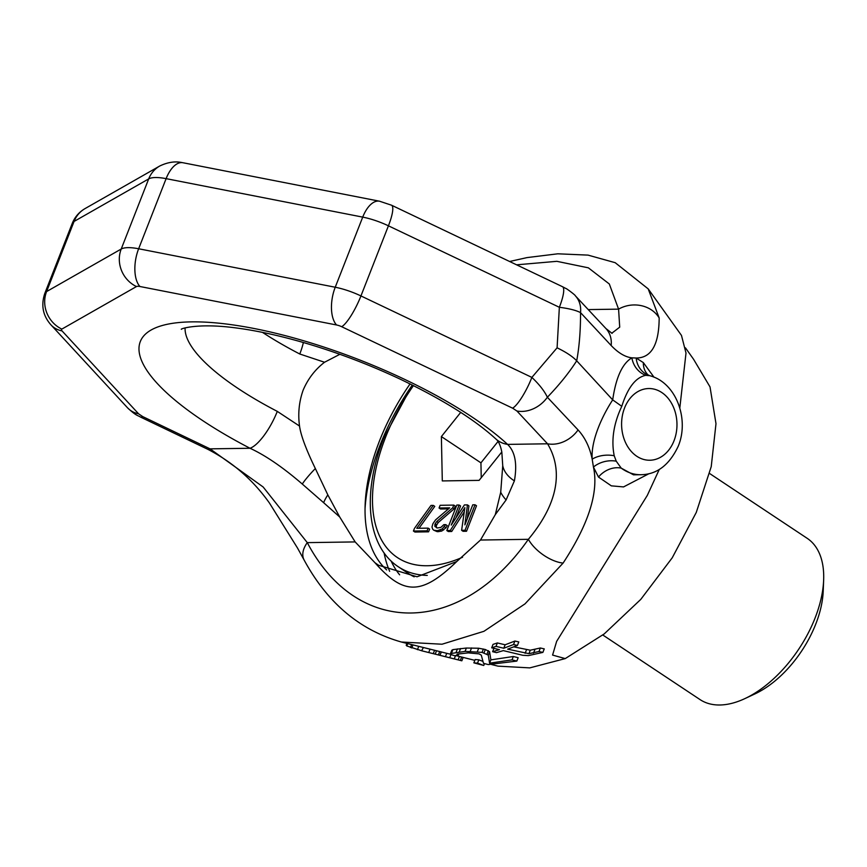 <?xml version="1.0" encoding="UTF-8"?>
<svg xmlns="http://www.w3.org/2000/svg" width="867" height="867" viewBox="0 0 867 867"><rect width="100%" height="100%" fill="white"/><g stroke="black" fill="none" stroke-linecap="round" stroke-linejoin="round"><path stroke-width="1.3" d="M649.036 473.664L623.546 486.918L611.322 485.845L598.49 477.056L593.44 467.053L592.183 459.174C590.774 439.526 603.226 414.339 612.698 399.882L576.696 360.813C572.567 356.456 566.021 352.121 557.091 347.819L559.356 307.286L388.427 225.821A35.861 10.664 -158.6 0 0 362.72 217.118L166.117 178.645A35.861 10.664 -158.6 0 0 148.69 178.905L74.074 221.443A35.861 10.664 -158.6 0 0 72.243 223.404L44.759 293.523A35.861 10.664 -158.6 0 1 46.59 291.572A28.687 26.628 60.3 0 0 61.839 329.102A7.174 2.135 -158.6 0 0 62.045 330.912L138.568 413.797L142.762 416.615L210.052 448.857L263.145 486.983L307.286 542.634C357.345 637.776 460.583 636.226 528.371 539.317C564.569 495.891 559.313 463.184 547.543 443.796L516.905 411.001L512.614 408.184L341.685 326.718A7.174 2.135 -158.6 0 0 336.548 324.973L139.945 286.511A7.174 2.135 -158.6 0 0 136.466 286.554L61.839 329.102M557.091 347.819L531.872 377.405L360.943 295.94A35.861 10.664 -158.6 0 0 335.236 287.237L362.72 217.118A28.687 14.305 -78.9 0 1 379.529 201.209L182.937 162.736C181.279 162.562 172.891 159.669 159.734 166.02L85.107 208.557C79.125 212.025 74.844 216.978 72.243 223.404M598.49 477.056A21.512 17.297 140.8 0 1 621.227 468.126A50.199 38.777 89.1 0 0 640.93 474.715L633.517 474.834L621.227 468.126L616.231 461.179L614.215 455.749A21.512 13.298 178.3 0 0 592.183 459.174C589.798 447.405 585.106 437.651 578.072 429.934L547.37 397.259C559.432 384.688 569.207 372.539 576.696 360.813C579.297 346.789 580.576 330.739 580.543 312.629C576.154 310.321 569.099 308.533 559.356 307.286A28.687 6.394 -64.5 0 0 562.434 286.674L391.505 205.197L379.529 201.209M516.905 411.001A28.687 23.268 137 0 0 547.37 397.259C544.498 391.093 539.328 384.482 531.872 377.405A28.687 6.394 115.5 0 1 512.614 408.184M491.578 664.534L497.994 666.138L529.78 667.883L565.23 658.595L552.582 655.084L556.636 641.374L647.302 495.415L659.288 469.415M495.306 514.619L506.1 499.945L514.402 480.86C517.382 463.769 515.106 451.62 507.585 444.392A35.861 27.17 132.6 0 1 495.805 438.908C498.503 440.978 500.508 445.356 501.82 452.043L502.741 465.72L500.714 492.283L495.306 514.619L480.491 540.033L456.757 561.523L417.07 576.783L378.521 565.241L374.988 562.748L355.156 541.918L307.286 542.634A28.687 17.427 -28.9 0 0 304.165 560.115A28.687 17.427 -28.9 0 1 304.165 560.115C327.455 602.966 359.87 630.266 401.41 642.024L442.018 644.224L483.938 631.306L524.99 603.887L563.106 563.073C588.769 523.906 598.88 491.892 593.44 467.053A21.512 15.443 166.3 0 1 616.231 461.179M441.39 651.962L423.421 647.519L421.579 650.749L439.937 655.333M401.41 642.024L423.421 647.519M451.068 654.39L441.238 651.962L439.905 655.322L422.099 650.889L406.818 645.958L406.2 645.265L406.926 643.401M474.845 660.361L455.576 655.506M482.659 661.283L478.833 659.82L475.17 659.527L473.87 662.854L483.753 665.477L477.522 663.147L473.87 662.854M516.84 661.077L518.163 657.706L513.329 656.503L490.885 659.863L489.595 651.746L485.314 649.502L478.692 648.234L466.37 648.039L452.921 649.621L451.772 650.272L450.472 653.588L451.273 654.661L454.373 655.658L458.177 655.571L456.822 654.758L457.212 654.13L468.267 652.873L479.072 653.881L481.304 655.159L483.493 663.342L488.305 664.577L516.84 661.077L512.007 659.874L489.584 663.179L488.284 655.094L482.063 652.385L465.059 651.388L450.472 653.588M542.872 652.407L538.981 651.518L528.924 653.664L507.661 649.155L517.415 645.438L513.524 644.549L503.781 648.234L496.022 646.381L491.687 647.801L499.446 649.676L492.619 651.691L496.488 652.645L503.315 650.618L522.703 655.279L528.317 655.615L542.872 652.407L544.259 648.884L540.358 647.996L530.279 650.207L513.871 646.869M517.415 645.438L518.791 641.927L514.9 641.038L505.125 644.788L497.365 642.946L493.03 644.387L491.687 647.801M679.815 407.978L686.003 353.053L681.473 335.421L648.191 288.874L659.169 317.951C659.018 344.643 651.355 357.995 636.172 358.017L631.891 357.833C625.205 357.063 618.29 352.956 611.159 345.521L580.543 312.629A28.687 23.268 -43 0 0 575.352 295.81L605.968 328.582A28.687 23.246 -43.1 0 0 605.968 328.571A28.687 23.246 -43.1 0 1 611.159 345.521M653.989 377.167L643.347 362.612L636.172 358.017A21.512 19.67 -77.3 0 0 649.73 375.693L645.731 375.335C635.684 377.394 627.708 387.722 621.78 406.32L612.698 399.882C615.917 377.524 622.311 363.511 631.891 357.833A21.512 19.778 -107 0 0 645.731 375.335M659.169 317.951A28.687 25.219 174 0 0 618.583 309.14L619.71 327.152L611.777 333.253M643.347 362.612A21.512 17.795 -45.9 0 0 647.92 374.761M648.061 374.891L649.73 375.693M578.072 429.934A28.687 23.246 136.9 0 1 547.543 443.796L507.585 444.392A211.559 62.912 -158.6 0 0 191.412 321.874A211.559 62.912 -158.6 0 0 250.01 448.261A35.861 11.401 -62.6 0 0 277.288 411.381L299.527 426.055C297.836 413.592 299.061 401.573 303.201 390.009C308.023 378.76 315.133 369.505 324.54 362.243L339.875 354.3M563.106 563.073A28.687 13.872 -144.1 0 1 528.371 539.317L480.491 540.033M304.165 560.115L297.457 547.944L269.464 503.055C253.034 479.939 232.432 461.992 207.636 449.225L207.636 449.225A28.687 6.6 -64.4 0 0 210.052 448.857L250.01 448.261C265.432 455.359 282.859 467.28 302.28 484.035A35.861 5.809 -43.3 0 1 315.339 468.538C306.084 449.453 300.816 435.288 299.527 426.055M386.682 569.944A162.79 91.36 -56.4 0 1 365.148 504.583A162.79 91.36 -56.4 0 1 379.573 440.729A162.79 91.36 123.6 0 1 410.058 383.908M355.156 541.918L339.691 516.96L327.824 494.884L315.339 468.538M412.302 385.024A172.11 96.584 123.6 0 0 380.071 445.085A172.11 96.584 -56.4 0 0 365.05 508.506M384.081 552.875A172.11 96.584 -56.4 0 0 389.651 571.331M685.461 347.851L693.557 359.252L710.019 386.899L715.99 423.692L711.233 466.619L696.266 512.451L672.218 557.817L640.778 599.39L604.191 633.94L565.23 658.595M303.363 342.508A35.861 11.401 117.4 0 1 299.776 354.007L324.54 362.243M302.28 484.035L323.629 502.687A35.861 15.032 -42.9 0 1 327.824 494.884M323.629 502.687L339.691 516.96M506.1 499.945A35.861 24.276 -157.3 0 1 500.714 492.283M514.402 480.86A35.861 24.536 -178.5 0 1 502.741 465.72M495.805 438.908A35.861 27.17 132.6 0 1 495.794 438.908C474.303 419.26 442.127 399.188 399.275 378.716C368.096 364.14 336.331 352.132 303.992 342.693C278.578 335.356 255.527 330.381 234.838 327.78C197.058 322.838 179.989 328.994 181.355 329.297L181.355 329.297M374.988 562.748C403.751 595.575 421.85 595.293 456.757 561.523M614.215 455.749C611.105 440.122 613.63 423.638 621.78 406.32M461.721 660.752L439.905 655.322L441.368 651.995M429.837 652.818L431.766 653.295M463.162 657.435L461.84 660.806L443.373 656.2M461.645 657.045L460.334 660.405M459.445 656.471L458.123 659.83M455.522 655.647L454.265 658.855M451.024 654.379L449.702 657.739M446.743 653.339L445.421 656.698M439.71 651.561L438.388 654.91M436.535 650.738L435.223 654.097M434.605 650.25L433.294 653.61M430.054 649.134L428.732 652.493M418.739 646.348L417.439 649.686M412.963 644.907L411.76 647.996M411.587 644.56L410.427 647.53M407.739 643.607L406.818 645.958M484.49 663.591L483.753 665.477M478.833 659.82L477.522 663.147M458.871 653.816L458.177 655.571M452.921 649.621L451.62 652.938M457.429 648.906L456.118 652.233M460.594 648.527L459.282 651.854M466.37 648.039L465.059 651.388M471.55 647.942L470.239 651.29M478.692 648.234L477.381 651.594M483.385 649.025L482.063 652.385M485.314 649.502L483.992 652.873M488.349 650.662L487.037 654.021M489.595 651.746L488.284 655.094M490.885 659.863L489.584 663.179M513.329 656.503L512.007 659.874M540.358 647.996L538.981 651.518M534.885 649.621L533.519 653.111M493.93 648.343L492.619 651.691M497.365 642.946L496.022 646.381M505.125 644.788L503.781 648.234M514.9 641.038L513.524 644.549M526.486 649.849L525.131 653.306M530.279 650.207L528.924 653.664M744.905 698.596A96.811 54.328 123.6 0 0 815.078 618.019A96.811 54.328 -56.4 0 0 823.65 580.045L823.206 591.142A83.904 47.089 -56.4 0 1 815.771 624.056A83.904 47.089 123.6 0 1 754.962 693.893L744.905 698.596A96.811 54.328 123.6 0 1 700.027 699.582L602.814 635.012M823.65 580.045A96.811 54.328 -56.4 0 0 807.155 538.299L709.596 473.49M399.654 574.821A161.36 90.547 123.6 0 1 391.125 561.014M414.177 576.837A153.112 85.92 123.6 0 1 408.823 573.748L398.43 566.845A153.112 85.92 -56.4 0 0 427.279 575.406M501.809 451.967L479.104 480.372L442.3 480.925L441.379 436.578L460.713 412.389M455.89 517.957L460.583 505.992L459.098 505.017L456.822 505.049L446.819 530.55L450.244 530.496L464.864 507.618L461.623 530.322L465.037 530.268L475.029 504.778L472.753 504.811L464.885 524.882L467.443 504.887L464.409 504.93L451.23 525.088L459.098 505.017M446.819 530.55L448.304 531.536L451.718 531.482L464.257 511.877M461.623 530.322L463.108 531.308L466.522 531.254L476.514 505.754L475.029 504.778M467.28 518.791L468.928 505.873L467.443 504.887M436.61 527.797L436.22 525.781L438.258 522.508L454.2 508.788L455.262 506.079L453.777 505.093L440.122 505.298L439.06 508.008L449.68 507.845L435.516 519.929L432.893 523.744L431.994 526.995L432.666 529.141L433.749 530.203L437.336 530.691L442.148 529L445.746 524.633L443.85 524.654L440.891 527.396L437.261 527.992L434.866 526.41L435.169 523.711L436.773 521.522L452.715 507.802L453.777 505.093M439.06 508.008L440.534 508.994L448.477 508.875M433.749 530.203L437.304 531.699L441.693 531.092L445.996 527.786L447.231 525.619L445.746 524.633M413.429 531.048L414.914 532.035L428.569 531.829L429.631 529.119L428.157 528.133L416.767 528.296L433.283 505.396L431.007 505.428L414.491 528.339L413.429 531.048L427.084 530.842L428.157 528.133M418.989 528.263L434.768 506.382L433.283 505.396M441.379 436.578L480.936 462.848L481.239 477.695M498.016 441.487L480.936 462.848M466.522 531.254L465.037 530.268M451.718 531.482L450.244 530.496M454.2 508.788L452.715 507.802M438.258 522.508L436.773 521.522M436.654 524.698L435.169 523.711M436.22 525.781L434.746 524.795M436.35 527.396L434.866 526.41M445.996 527.786L444.522 526.8M443.633 529.986L442.148 529M441.693 531.092L440.208 530.105M438.821 531.677L437.336 530.691M437.304 531.699L435.819 530.712M428.569 531.829L427.084 530.842M85.107 208.557A28.687 26.628 -119.7 0 0 74.074 221.443L46.59 291.572L121.217 249.024L148.69 178.905A28.687 26.628 -119.7 0 1 159.734 166.02M182.937 162.736A28.687 14.305 -78.9 0 0 166.117 178.645L138.644 248.764A35.861 10.664 -158.6 0 0 121.217 249.024A28.687 26.628 60.3 0 0 136.466 286.554M336.548 324.973A28.687 14.305 101.1 0 1 335.236 287.237L138.644 248.764A28.687 14.305 101.1 0 0 139.945 286.511M391.505 205.197A28.687 6.394 -64.5 0 1 388.427 225.821L360.943 295.94A28.687 6.394 115.5 0 1 341.685 326.718M516.602 264.825L556.852 261.325L588.357 267.827L609.328 283.997L618.583 309.14L588.216 309.595M207.636 449.225L140.356 416.984A28.687 6.557 -64.4 0 0 142.762 416.615M140.356 416.984C137.745 415.293 136.292 416.052 127.492 407.761L127.492 407.761A28.687 23.355 -42.7 0 0 138.568 413.797M185.094 327.975A175.698 52.248 -158.6 0 0 277.288 411.381M262.506 332.386A175.698 52.248 -158.6 0 0 299.776 354.007M127.492 407.761L50.969 324.876A28.687 23.355 -42.7 0 0 62.045 330.912M674.006 440.804A35.861 27.701 89.1 0 0 661.77 392.513A35.861 27.701 89.1 0 0 624.565 407.967A35.861 27.701 -90.9 0 0 636.79 456.259A35.861 27.701 -90.9 0 0 674.006 440.804M413.451 385.598A145.938 81.899 -56.4 0 0 385.512 437.412A145.938 81.899 -56.4 0 0 462.555 557.253M509.612 261.498L527.049 257.597L557.817 253.803L588.054 255.115L615.191 262.69L648.191 288.874M612.08 333.372L605.968 328.571M575.352 295.81C575.515 295.083 564.959 287.432 566.259 288.689L562.434 286.674M50.969 324.876C42.927 315.794 40.857 305.347 44.759 293.523M640.93 474.715C656.948 474.487 669.389 464.972 678.254 446.18C689.438 419.476 676.412 383.051 650.315 375.855M412.334 385.035L383.778 438.084C362.016 492.51 366.405 546.026 398.43 566.845"/></g></svg>
